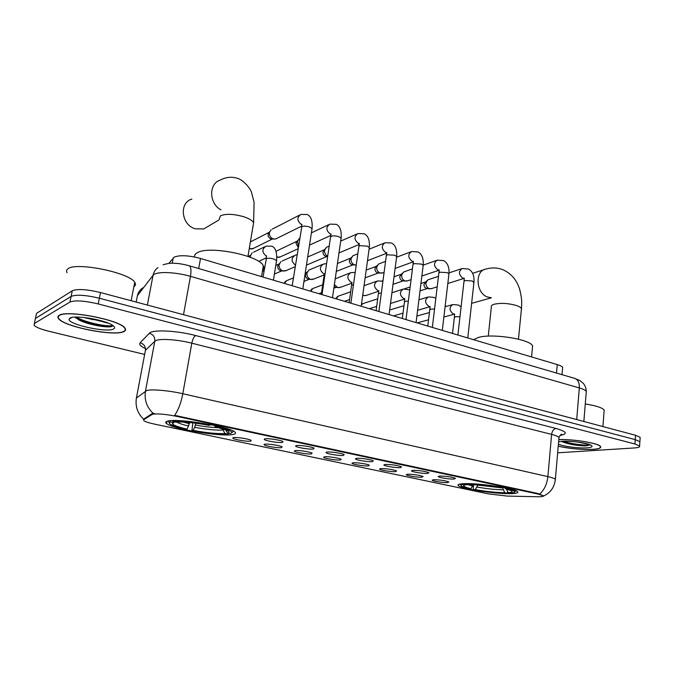 <?xml version="1.0" encoding="UTF-8"?>
<svg xmlns="http://www.w3.org/2000/svg" width="674" height="674" viewBox="0 0 674 674"><rect width="100%" height="100%" fill="white"/><g stroke="black" fill="none" stroke-linecap="round" stroke-linejoin="round"><path stroke-width="1.01" d="M464.024 483.679C459.095 483.898 457.208 484.547 458.345 485.642C461.218 488.903 495.862 494.135 510.985 493.629C516.478 493.486 518.685 492.829 517.59 491.666C515.265 488.423 478.313 482.904 464.024 483.679M168.129 420.997C165.644 421.528 165.113 422.371 166.554 423.533C172.401 428.883 220.322 436.878 232.387 434.612C235.479 434.132 236.279 433.256 234.788 431.983C230.019 426.743 178.576 418.2 168.129 420.997M250.677 441.175C247.122 441.782 233.297 439.423 232.757 438.117L233.575 437.578C236.692 436.996 249.169 438.959 251.191 440.341L250.677 441.175M281.488 447.662C277.798 448.202 264.486 445.952 264.006 444.705L264.924 444.174C268.176 443.661 280.232 445.531 282.136 446.845L281.488 447.662M311.329 453.939C307.521 454.419 294.681 452.279 294.26 451.091L295.288 450.561C298.649 450.106 310.31 451.9 312.104 453.147L311.329 453.939M340.244 460.022C336.334 460.443 323.933 458.404 323.562 457.267L324.7 456.753C328.162 456.349 339.46 458.067 341.154 459.255L340.244 460.022M368.282 465.928C364.28 466.29 352.291 464.335 351.963 463.257L353.201 462.752C356.765 462.398 367.718 464.049 369.31 465.178L368.282 465.928M395.469 471.648C391.392 471.969 379.791 470.098 379.504 469.062L380.852 468.573C387.179 468.657 392.437 469.449 396.632 470.924L395.469 471.648M421.857 477.2C417.712 477.478 406.464 475.684 406.22 474.698L407.669 474.218C413.971 474.328 419.127 475.094 423.137 476.51L421.857 477.2M447.477 482.592C443.273 482.828 432.354 481.101 432.144 480.166L433.702 479.694C439.979 479.829 445.034 480.57 448.876 481.927L447.477 482.592M282.364 442.464C278.539 443.062 264.747 440.729 264.225 439.389L265.177 438.799C268.53 438.226 280.974 440.164 283.013 441.571L282.364 442.464M313.309 449.069C309.358 449.6 296.071 447.376 295.608 446.095L296.678 445.522C300.157 445.009 312.18 446.862 314.101 448.193L313.309 449.069M343.26 455.456C339.199 455.927 326.385 453.804 325.98 452.591L327.16 452.018C330.757 451.572 342.384 453.341 344.195 454.613L343.26 455.456M372.267 461.639C368.105 462.052 355.729 460.03 355.375 458.876L356.672 458.32C360.363 457.916 371.627 459.617 373.337 460.822L372.267 461.639M400.364 467.638C396.127 467.992 384.155 466.054 383.843 464.959L385.258 464.411C391.779 464.479 397.222 465.287 401.578 466.846L400.364 467.638M427.611 473.443C423.289 473.755 411.704 471.901 411.435 470.848L412.96 470.326C419.464 470.41 424.788 471.202 428.95 472.685L427.611 473.443M454.032 479.079C449.651 479.349 438.412 477.563 438.184 476.569L439.819 476.055C446.289 476.164 451.521 476.931 455.498 478.346L454.032 479.079M168.82 263.45L174.212 257.106C179.882 254.898 188.653 255.353 200.507 258.471L557.263 364.583C560.271 365.502 562.065 366.454 562.638 367.44L562.537 368.585M152.113 414.476L152.981 414.165C158.053 413.499 166.141 414.266 177.237 416.465L538.079 494.076L543.227 495.761C543.825 496.485 541.972 496.814 537.667 496.746L507.379 496.089L488.498 493.89L155.02 424.232C149.139 422.977 145.407 421.798 143.823 420.702L143.672 419.742L152.113 414.476L152.299 413.499L154.245 413.44M59.101 315.373C57.593 316.274 57.459 317.437 58.689 318.844C64.915 327.033 114.706 336.655 123.814 331.6C125.785 330.698 126.122 329.468 124.816 327.901C119.719 319.864 66.532 309.593 59.101 315.373M558.232 446.247C570.44 448.808 582.168 449.844 593.406 449.364C598.984 448.935 601.368 447.999 600.559 446.559C599.051 443.273 573.7 439.01 558.805 439.574M136.224 399.134L136.409 398.014L146.73 390.532C151.482 388.999 169.006 390.532 182.814 393.726C181.087 402.74 178.374 409.952 174.659 415.369L538.13 493.511L543.227 495.761M153.116 413.356L153.133 413.356C146.696 407.189 144.152 399.775 145.483 391.089L154.801 341.263L145.416 350.379L145.154 351.761M92.422 324.27C99.988 325.668 106.576 326.334 112.196 326.258M557.659 452.81L634.537 447.932C638.43 447.637 640.115 447.005 639.592 446.036L639.887 441.689L639.828 442.447L639.887 441.689L635.228 439.625L99.356 298.228C85.716 294.993 76.297 294.386 71.107 296.408L35.427 318.448L35.073 320.091M145.491 348.601C140.605 346.301 138.827 344.355 140.15 342.763C143.992 343.959 145.744 346.495 145.416 350.379L136.409 398.014C135.129 406.254 137.521 413.305 143.579 419.169L152.299 413.499M639.592 446.036L634.933 443.998L98.202 303.923C84.536 300.714 75.109 300.09 69.919 302.053L34.323 323.537L34.155 325.382C36.227 327.362 41.114 329.316 48.798 331.237L144.64 354.44M91.369 323.992C99.449 325.55 106.433 326.275 112.339 326.157M640.123 438.134L640.174 437.359L635.531 435.269L100.51 292.55C86.895 289.289 77.485 288.699 72.287 290.78L36.531 313.368L36.169 315.053M640.174 437.359L639.887 441.689L635.228 439.625L99.356 298.228C85.716 294.993 76.297 294.386 71.107 296.408L35.427 318.448L34.323 323.537M123.494 331.515C125.44 330.631 125.768 329.409 124.479 327.859C119.433 319.906 66.802 309.745 59.447 315.457C57.956 316.359 57.812 317.505 59.034 318.895C65.193 327 114.487 336.52 123.494 331.515M133.89 286.652C135.659 285.523 135.937 284.083 134.733 282.322C129.829 272.692 75.699 261.63 67.872 268.859C66.423 269.912 66.153 271.192 67.055 272.709M108.977 323.436L101.707 321.473L103.695 321.515M101.707 321.473L87.957 317.968M75.092 317.1L79.271 320.133C88.083 324.691 106.5 327.884 111.446 326.62L112.836 325.475M69.986 318.103L69.102 319.156C67.51 324.337 106.753 332.948 113.476 329.005C115.33 328.086 114.909 326.772 112.196 325.062C104.285 319.712 74.536 314.792 69.986 318.103M112.55 325.281C109.87 327.421 85.472 322.888 76.406 317.058M111.446 326.62C106.711 327.766 87.544 324.143 78.032 319.114L75.614 317.724M558.232 446.188C570.347 448.749 582.007 449.794 593.213 449.314C598.731 448.884 601.09 447.966 600.29 446.542C598.79 443.273 573.498 439.035 558.805 439.633M604.064 411.485L604.174 410.07C602.337 407.719 596.035 405.689 585.276 403.97M561.728 441.36L562.504 441.883C569.008 444.326 576.683 445.674 585.538 445.935L590.382 444.891M558.417 444.107C562.782 446.399 579.135 448.505 587.265 447.822C591.755 447.443 593.103 446.618 591.3 445.362C587.888 442.97 569.842 440.552 561.552 441.377L558.611 441.815M589.228 444.444L578.258 442.136M590.247 444.832C588.234 445.851 571.788 444.318 563.666 441.259M585.538 445.935C576.877 445.539 568.974 444.006 561.83 441.352M191.871 199.091C178.745 202.689 181.357 225.209 195.359 228.831L203.666 228.958L208.797 225.942M195.772 423.188L194.693 427.324L193.067 430.391C206.522 432.86 217.171 433.904 225.006 433.534L227.728 434.107L228.756 433.348M187.111 429.144L185.99 429.346C179.351 427.83 174.549 426.356 171.592 424.923C169.056 423.634 168.677 422.657 170.455 421.991L173.336 422.598L172.426 423.634C173.294 425.218 178.189 427.055 187.111 429.144L189.706 422.505M262.574 270.35C264.014 269.052 264.267 267.536 263.323 265.783C259.406 255.446 208.451 245.277 197.238 252.775C195.148 253.938 194.272 255.353 194.601 257.005M231.999 432.615L233.431 431.116M227.728 434.107C218.983 434.553 207.053 433.382 191.93 430.593L192.815 422.825M168.5 420.93L168.997 422.531M225.495 429.717L227.669 433.121L230.398 433.702L231.982 432.405C231.249 430.745 226.017 428.748 216.303 426.415L216.581 425.892M170.455 421.991L169.663 420.761M227.669 433.121C229.623 432.539 229.404 431.638 227.003 430.391L215.048 426.625L216.303 426.415M191.93 430.593L193.067 430.391M215.048 426.625L214.753 425.488M225.006 433.534L222.268 428.58M174.431 421.831L173.336 422.598M172.291 420.576L172.898 421.503C181.542 420.888 193.952 422.084 210.12 425.092L208.881 425.311C194.584 422.674 183.555 421.604 175.788 422.118L172.898 421.503M477.866 484.884L475.33 489.61C485.844 491.506 495.651 492.551 504.767 492.728L506.764 493.149L507.792 491.75M532.384 348.323L532.612 345.981C530.598 339.401 493.621 333.344 478.978 337.253L473.451 339.654M514.801 491.7L516.082 490.849L514.835 491.843C514.7 490.984 512.105 489.939 507.033 488.717L507.354 488.279M506.764 493.149C496.553 492.964 485.558 491.793 473.771 489.653L473.215 488.574L473.628 484.665M460.064 484.042L460.35 484.732M506.275 488.995L508.322 492.643L510.328 493.073C513.302 492.896 514.81 492.492 514.835 491.843M464.504 483.662L464.875 484.286C460.949 484.623 460.047 485.364 462.153 486.485L470.949 488.692L473.384 484.657M508.322 492.643C512.189 492.382 513.15 491.708 511.212 490.638L505.34 488.76L507.033 488.717M473.771 489.653L475.33 489.61M464.875 484.286L466.972 484.732C464.706 484.918 463.586 485.28 463.619 485.811C463.813 486.62 466.256 487.58 470.949 488.692M505.34 488.76L504.775 487.74M504.767 492.728L502.577 487.808M468.068 483.73L466.972 484.732M468.017 483.646L468.329 484.168C478.692 484.277 490.099 485.474 502.551 487.757L502.829 487.369M502.551 487.757L500.858 487.808C489.813 485.794 479.669 484.732 470.427 484.614L468.329 484.168M445.211 305.676L446.205 306.434M276.98 238.31L275.599 238.992L273.206 238.908C270.459 237.72 269.187 235.605 269.389 232.555L271.108 229.674M271.765 238.984L270.855 238.832C268.875 237.981 267.966 236.456 268.109 234.266L269.533 231.932M298.422 245.774L297.394 241.562L299.155 238.638M298.152 247.484L295.987 243.204L297.647 240.593M327.64 256.533L325.677 256.305C323.806 255.488 322.939 254.022 323.057 251.882L324.961 249.035M327.682 256.246C325.424 254.966 324.388 252.986 324.582 250.315L326.385 247.35L329.182 246.128M356.251 265.017L354.558 264.865C352.039 263.761 350.851 261.748 351.002 258.816L352.839 255.817L357.835 253.778M355.383 265.034L351.921 264.663C350.109 263.871 349.25 262.422 349.359 260.316L351.491 257.274M382.857 272.827L380.161 273.029C377.71 271.959 376.547 269.971 376.682 267.072L378.535 264.048L385.562 261.377M380.928 273.189L377.432 272.802C375.671 272.026 374.837 270.594 374.929 268.513L377.28 265.312M407.534 280.822L405.049 280.974C402.664 279.921 401.527 277.966 401.645 275.11L403.515 272.06L412.429 268.901M405.773 281.125L402.243 280.704C400.524 279.946 399.707 278.547 399.792 276.492L402.353 273.155M431.562 288.598L429.254 288.699C426.937 287.672 425.825 285.742 425.926 282.92L427.813 279.862L438.471 276.332M429.936 288.843L426.381 288.396C424.713 287.663 423.912 286.273 423.988 284.243L426.735 280.814M250.366 257.325L250.408 255.825L252.219 252.843M286.332 270.485L282.886 270.931C280.157 269.785 278.893 267.688 279.087 264.621L280.948 261.588M283.703 271.1L280.494 270.695C278.531 269.87 277.621 268.362 277.764 266.163L279.339 263.677M313.798 279.028L310.647 279.365C307.993 278.252 306.754 276.18 306.931 273.155L308.835 270.08L322.332 264.52M311.405 279.516L308.144 279.087C306.24 278.286 305.347 276.803 305.474 274.63L307.31 271.875M340.488 287.301L337.598 287.554L334.388 284.504M338.306 287.697L334.06 286.77M335.205 278.884L349.882 273.004M366.437 295.322L364.449 295.65L362.755 295.035M391.678 303.115L390.524 303.393M172.224 263.248L173.218 257.906M143.672 419.742L143.848 418.807M538.079 494.076L538.13 493.511M177.237 416.465L177.355 415.791M198.704 268.547L200.507 258.471M556.505 373.059L557.263 364.583M555.949 428.462C553.59 429.026 552.149 431.006 551.618 434.401L191.82 343.184C178.239 339.662 160.892 338.39 156.082 340.513L154.801 341.263C155.146 337.202 153.31 334.54 149.299 333.285C152.223 329.359 176.563 330.479 195.654 335.551L555.949 428.462C566.792 431.596 568.165 433.913 560.052 435.404M558.889 438.631L558.99 437.502C558.19 436.499 555.73 435.463 551.618 434.401L547.869 476.619C552.031 477.58 554.534 478.464 555.359 479.281L555.283 480.166M539.748 493.991C544.314 489.897 547.027 484.109 547.869 476.619L182.814 393.726L191.82 343.184C192.688 339.098 193.969 336.553 195.654 335.551M140.15 342.763L149.299 333.285M634.933 443.998L635.531 435.269M98.202 303.923L100.51 292.55M69.919 302.053L72.287 290.78M586.178 392.816L586.296 391.434C585.554 390.246 583.229 389.083 579.328 387.938L190.456 276.348C176.714 272.304 159.174 271.336 154.329 274.293L153.049 275.329L147.379 305.052M183.505 314.691L190.456 276.348C191.399 270.476 191.003 266.955 189.251 265.783L188.821 265.657M176.529 312.829L580.474 420.584M36.531 313.368L35.427 318.448M157.994 267.57C155.357 269.516 153.706 272.111 153.049 275.329L137.395 295.692L136.165 302.062M143.764 287.41C140.335 289.188 138.212 291.952 137.395 295.692L137.108 297.158M163.108 264.806C167.321 263.509 170.758 262.995 173.403 263.248C175.703 263.315 179.958 263.298 189.251 265.783L575.091 378.485C578.132 379.9 579.547 383.059 579.328 387.938L576.7 419.573M583.852 421.477L586.296 391.434C586.22 388.426 585.201 385.713 583.237 383.304L579.657 380.414L574.366 378.274M83.736 321.565L98.53 324.539M111.901 325.525L112.828 325.5M93.551 324.548C100.578 325.795 106.728 326.401 112.019 326.359M83.399 317.403L93.416 319.72M219.244 219.075L220.474 215.832C225.849 213.557 233.651 213.869 243.878 216.775C249.195 218.57 252.438 220.55 253.618 222.698L253.171 225.327M220.912 209.858C208.721 203.287 208.595 183.193 220.625 179.933C226.447 176.849 232.437 176.436 238.588 178.694C245.21 181.5 250.846 189.731 251.478 192.25L254.09 202.276L253.618 222.698L247.948 256.423M195.452 425.024C204.652 426.735 212.613 427.636 219.345 427.72M183.176 422.034L189.487 423.752M194.693 427.324C206.488 429.481 215.857 430.4 222.791 430.063M176.765 422.034C178.711 423.297 182.696 424.637 188.737 426.069M488.271 336.132L491.346 307.142C490.849 305.886 491.919 304.892 494.539 304.151C501.111 302.82 508.297 303.249 516.124 305.432C519.123 306.434 520.909 307.512 521.474 308.675L521.339 310.032M491.253 297.647L487.984 297.15C475.937 293.974 474.386 270.527 486.064 269.036C491.818 267.393 497.454 267.62 502.964 269.743C511.237 273.492 516.815 280.055 519.705 289.416C522.426 300.511 521.651 303.426 521.474 308.675L518.458 339.174M477.849 485.103L499.973 487.639M477.141 487.066C486.384 488.726 495.011 489.636 503.04 489.796M467.335 484.404L472.76 486.139M249.304 248.361L250.787 248.807L249.372 247.965M292.187 285.742L301.817 226.59C303.814 225.883 306.4 226.026 309.577 227.012L312.045 228.638L311.919 229.438M301.64 224.661L301.539 224.619C296.897 220.887 296.678 217.491 300.89 214.425L307.277 214.526C311.051 216.228 312.643 220.929 312.045 228.638L302.811 288.902M253.449 248.369L250.787 248.807M276.846 257.047L277.873 257.207L276.854 256.684M276.028 251.284L297.183 241.149M321.995 294.605L330.479 237.391L331.128 236.279C333.175 235.605 335.736 235.748 338.811 236.709L341.128 238.234L341.019 238.975M280.317 256.87L277.873 257.207M330.454 234.207C325.913 230.491 325.711 227.13 329.872 224.13L336.233 224.316C340.05 226.127 341.676 230.761 341.128 238.234L332.467 297.723M350.876 303.199L358.821 246.777L359.537 245.665L367.153 246.103L369.318 247.535L369.217 248.234M359.116 243.702L358.492 243.499C354.044 239.801 353.867 236.481 357.961 233.541L364.314 233.802C368.164 235.715 369.832 240.289 369.318 247.535L361.197 306.266M306.459 265.118L326.932 256.482M378.864 311.523L386.303 255.867L387.087 254.772L394.635 255.219L396.666 256.558L396.573 257.215L410.736 251.891M386.539 252.758L385.697 252.514C381.349 248.841 381.181 245.563 385.208 242.682L391.552 243.011C395.436 244.999 397.138 249.515 396.666 256.558L389.058 314.556M406.001 319.594L412.968 264.688L413.811 263.601L421.292 264.056L423.196 265.32L423.12 265.927M413.137 261.537L412.092 261.268C407.837 257.611 407.694 254.376 411.646 251.545L417.99 251.95C421.899 254.014 423.643 258.471 423.196 265.32L416.077 322.593M432.337 327.429L438.841 273.248L439.751 272.178L447.165 272.641L448.96 273.821L448.892 274.394M438.951 270.038L437.729 269.76C433.567 266.137 433.433 262.936 437.316 260.164L443.661 260.619C447.646 262.877 449.415 267.275 448.96 273.821L442.304 330.395M457.89 335.029L463.973 281.563L464.942 280.502L472.289 280.974L473.915 282.617M464.007 278.286L462.634 278.017C458.556 274.419 458.43 271.251 462.246 268.53L468.59 269.052C472.617 271.386 474.412 275.725 473.974 282.086L467.756 337.96M263.02 277.065L266.365 258.622C268.252 258.016 270.779 258.167 273.964 259.094L276.559 260.644L276.441 261.352M266.348 256.145C261.874 252.388 261.782 249.043 266.087 246.111L271.841 246.237C275.565 247.56 277.14 252.362 276.559 260.644L273.417 280.157M305.777 269.575L305.701 270.291M295.406 265.118C291.05 261.36 290.991 258.058 295.229 255.21L297.015 254.772M284.411 283.425L286.61 280.687L293.409 277.907M321.296 294.403L323.815 277.427L324.7 276.399M323.874 273.939C319.375 270.282 319.249 266.988 323.486 264.048L326.587 263.618M310.663 291.235L312.846 288.506L322.728 284.773M349.124 302.677L351.483 285.953L352.157 285.018L353.471 284.757M351.752 282.549L351.247 282.389C346.849 278.758 346.739 275.498 350.91 272.616L355.206 272.439M336.2 298.835L338.356 296.113L350.657 291.817M376.117 310.706L378.333 294.218L379.074 293.291L381.332 293.013M378.544 290.806L377.828 290.604C373.522 286.989 373.421 283.771 377.524 280.94L382.916 281.201M361.382 304.943L363.176 303.527L377.718 298.809M402.327 318.499L404.4 302.247L405.209 301.329L408.351 301.093M404.543 298.809L403.642 298.574C399.438 294.985 399.345 291.808 403.372 289.036L409.767 289.871M427.779 326.073L429.726 310.048L430.593 309.139L434.553 308.987M429.801 306.569L428.731 306.325C424.612 302.761 424.527 299.618 428.479 296.897L434.157 297.386L435.817 298.456M452.515 333.428L454.335 317.623L455.253 316.729L459.98 316.687M454.335 314.101L453.122 313.857C449.095 310.318 449.019 307.218 452.894 304.538L458.573 305.078L461.083 306.956M458.472 484.513L458.345 485.642M166.958 421.309L166.554 423.533M233.137 437.662L232.757 438.117M264.36 444.284L264.006 444.705M264.612 438.909L264.225 439.389M295.97 445.657L295.608 446.095M326.309 452.17L325.98 452.591M562.006 374.66L562.638 367.44M560.423 435.042L561.813 434.342C560.97 434.182 560.027 435.236 558.99 437.502L555.359 479.281C554.483 487.302 550.49 492.913 543.362 496.098M134.733 282.322L131.152 300.722M71.789 317.488L69.102 319.156M79.262 320.133L78.032 319.114M604.174 410.07L602.91 426.566M219.101 219.884L203.666 228.958M263.323 265.783L261.546 276.626M231.982 432.405L233.499 431.301M174.852 421.916L172.426 423.634M491.253 297.874L471.606 303.325M461.168 306.223L460.519 306.4M532.612 345.981L531.567 356.942M464.47 485.128L463.619 485.811M484.193 269.634L472.643 273.299M301.463 226.245L275.599 238.992M271.588 238.975L274.225 239.11M250.357 248.883L252.48 248.858L272.33 239.017M301.371 226.894L301.944 224.273M299.424 215.175L272.33 229.101M250.383 241.915L269.212 232.294M330.732 235.479L309.518 245.109M277.427 257.274L279.457 257.266L297.942 248.824M330.605 236.633L331.111 233.971M328.567 224.745L311.396 232.867M359.074 244.502L338.988 252.927M358.93 246.061L359.377 243.365M356.807 234.047L340.707 241.09M307.698 256.996L324.346 249.759M386.522 253.306L367.498 260.703M336.301 271.403L353.083 264.84M386.396 255.202L386.783 252.472M384.18 243.095L369.082 249.22M337.447 263.492L350.691 258.15M413.137 261.891L395.107 268.404M384.096 272.38L381.998 273.139M365.131 277.831L378.518 272.962M413.052 264.065L413.381 261.285M366.201 270.097L376.286 266.314M438.959 270.257L421.865 276.003M411.073 279.634L406.784 281.083M393.026 284.327L403.254 280.864M438.917 272.675L439.204 269.844M436.508 260.442L423.221 265.118M382.15 280.915L382.992 280.62M394.012 276.77L401.182 274.267M464.015 278.404L447.822 283.493M437.215 286.821L430.888 288.809M420.02 290.856L427.316 288.548M464.032 281.024L464.26 278.135M461.53 268.766L449.036 272.86M404.653 288.767L410.137 286.981M420.947 283.451L425.387 282.01M266.626 255.859L266.011 258.858M266.146 257.889L258.622 261.402M264.596 246.836L253.534 252.236M248.116 256.482L250.416 255.37M295.153 266.71L285.085 271.015M274.402 274.057L281.766 270.889M305.802 269.625L305.929 268.538M293.915 255.8L282.195 261.04M262.397 271.411L264.065 270.67M275.784 265.463L279.07 263.997M285.523 281.218L284.15 283.35M324.396 273.77L323.916 276.795M324.093 274.975L312.694 279.457M303.999 281.378L309.324 279.272M305.28 273.054L306.855 272.406M311.894 288.927L310.36 291.143M351.988 282.313L351.575 285.355M351.727 283.223L339.519 287.646M318.912 293.687L321.549 292.727M333.849 288.236L336.09 287.419M337.531 296.45L335.863 298.734M378.763 290.595L378.417 293.662M378.535 291.269L365.586 295.608M362.705 295.414L364.449 295.65M344.465 301.295L349.562 299.576M376.623 281.26L364.044 285.683M362.46 303.789L361.433 304.589M404.762 298.633L404.476 301.725M404.543 299.113L390.928 303.342M369.335 308.692L376.699 306.384M402.58 289.289L391.914 292.769M430.029 306.426L429.793 309.56M429.801 306.754L417.61 310.276M393.54 315.887L403.01 313.132M427.788 297.108L418.916 299.804M389.648 310.032L403.962 305.718M454.562 313.991L454.394 317.168M454.327 314.202L443.871 317.016M417.113 322.897L428.546 319.796M452.279 304.715L445.084 306.754M416.894 316.055L429.422 312.534"/></g></svg>
